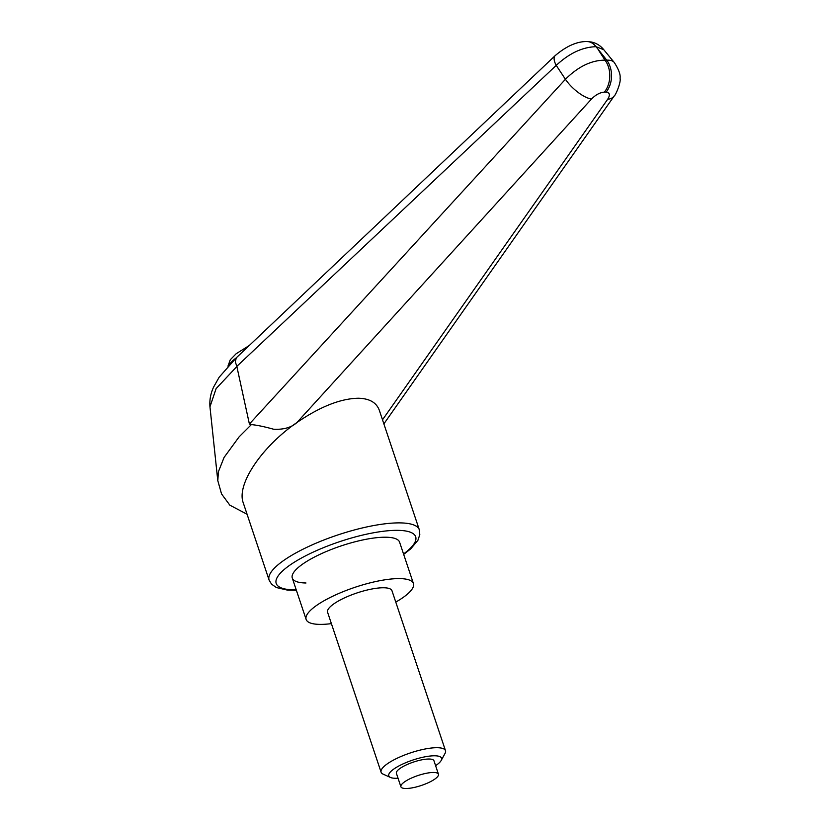 <?xml version="1.0" encoding="UTF-8"?>
<svg xmlns="http://www.w3.org/2000/svg" width="830" height="830" viewBox="0 0 830 830"><rect width="100%" height="100%" fill="white"/><g stroke="black" fill="none" stroke-linecap="round" stroke-linejoin="round"><path stroke-width="1.25" d="M614.843 63.225L614.408 62.603C612.882 60.787 610.341 59.978 606.772 60.175A22.628 17.409 90.8 0 1 611.534 76.298A22.628 17.409 90.8 0 1 606.097 92.172C609.842 92.587 610.372 94.952 607.674 99.268L382.506 419.804M598.472 50.049L605.029 60.154C591.448 60.185 578.251 66.556 565.427 79.265L249.394 424.016L236.82 366.383L556.225 65.383C569.245 53.286 582.504 47.051 596.013 46.698L606.772 60.175L605.029 60.154A22.628 17.409 90.8 0 1 609.791 76.277A22.628 17.409 90.8 0 1 604.354 92.14L606.097 92.172M555.509 55.33A16.974 7.107 46.6 0 0 555.187 55.589A16.974 7.107 46.6 0 0 556.225 65.383A29965.905 3100.859 60.1 0 1 565.427 79.265A22.628 8.362 42.2 0 0 591.489 99.04L296.943 422.512C320.183 406.627 340.674 398.535 358.415 398.234C369.578 398.525 376.571 402.602 379.383 410.477L419.316 529.799A79.203 20.978 161.5 0 0 400.122 522.89A79.203 20.978 161.5 0 0 293.623 554.212A79.203 20.978 161.5 0 0 269.096 580.066L243.242 502.804C236.301 484.616 261.533 446.882 296.943 422.512C291.413 427.523 283.621 429.753 273.568 429.224C264.365 426.662 256.968 425.126 251.376 424.597L239.144 436.819L224.079 457.423L218.394 471.772L217.813 480.705M305.99 582.992A56.575 14.982 -18.5 0 1 292.285 578.053A56.575 14.982 -18.5 0 1 324.374 552.344A56.575 14.982 -18.5 0 1 385.877 537.217A56.575 14.982 -18.5 0 1 399.583 542.156L413.433 583.542A56.575 14.982 161.5 0 0 399.728 578.603A56.575 14.982 161.5 0 0 338.225 593.73A56.575 14.982 161.5 0 0 306.135 619.439A56.575 14.982 161.5 0 0 319.841 624.388A56.575 14.982 161.5 0 0 331.398 623.631M591.489 99.04C595.733 94.745 600.017 92.452 604.354 92.14M251.376 424.597L249.394 424.016M585.949 41.521L587.018 41.51C590.545 41.708 593.543 43.44 596.013 46.698L603.804 49.738M236.82 366.383L235.315 361.839L236.27 357.813L219.141 377.245L213.715 386.863C210.675 393.254 209.43 399.904 209.949 406.835L210.021 407.354M217.792 480.705L209.959 406.825L216.111 388.606L236.861 366.507M395.775 602.092A56.575 14.982 161.5 0 0 413.433 583.542M398.037 778.229A27.815 7.366 -18.5 0 1 395.537 778.291A27.815 7.366 -18.5 0 1 390.453 777.451A27.815 7.366 -18.5 0 1 401.305 764.721A27.815 7.366 -18.5 0 1 434.816 755.788A27.815 7.366 -18.5 0 1 441.187 760.467A27.815 7.366 -18.5 0 1 435.594 765.665M390.453 777.451L383.128 774.141A33.947 8.995 -18.5 0 1 381.105 772.211A33.947 8.995 -18.5 0 1 400.361 756.773A33.947 8.995 -18.5 0 1 437.265 747.706A33.947 8.995 -18.5 0 1 445.492 750.673A33.947 8.995 -18.5 0 1 445.036 753.422L441.187 760.467M381.105 772.211L327.591 612.26A33.947 8.995 -18.5 0 1 346.847 596.832A33.947 8.995 -18.5 0 1 383.751 587.764A33.947 8.995 -18.5 0 1 391.968 590.721L445.492 750.673M405.694 788.5A19.796 5.25 161.5 0 0 427.222 783.209A19.796 5.25 161.5 0 0 438.448 774.203A19.796 5.25 161.5 0 0 433.654 772.481A19.796 5.25 161.5 0 0 412.126 777.772A19.796 5.25 161.5 0 0 400.9 786.767A19.796 5.25 161.5 0 0 405.694 788.5M400.9 786.767L396.398 773.321A19.796 5.25 -18.5 0 1 407.623 764.316A19.796 5.25 -18.5 0 1 429.151 759.025A19.796 5.25 -18.5 0 1 433.955 760.757L438.448 774.203M296.237 589.86A73.548 19.484 -18.5 0 1 298.966 559.43A73.548 19.484 -18.5 0 1 397.861 530.349A73.548 19.484 -18.5 0 1 403.536 553.963M614.356 95.751A22.628 12.128 -144.8 0 1 614.19 96A22.628 12.128 -144.8 0 1 607.674 99.268M236.125 357.948A50.91 13.488 161.5 0 0 229.62 364.339M403.681 554.399L410.777 548.806L417.936 540.268L419.804 534.624L419.316 529.799M296.383 590.306L287.46 590.12L276.369 587.536L271.545 584.154L269.096 580.066M247.07 514.237L229.848 505.18L221.537 493.912L217.802 480.653M383.875 423.881L614.19 96C615.414 95.699 621.234 82.388 620.052 78.196C620.664 74.71 618.765 69.523 614.366 62.624L603.379 49.219C600.132 45.401 596.075 42.994 591.209 41.998L587.018 41.521M586.706 41.51C576.663 41.552 566.174 46.252 555.208 55.61L236.27 357.813M249.176 345.571L236.166 353.725L230.284 359.753L227.96 366.123M306.135 619.439L292.285 578.053"/></g></svg>
